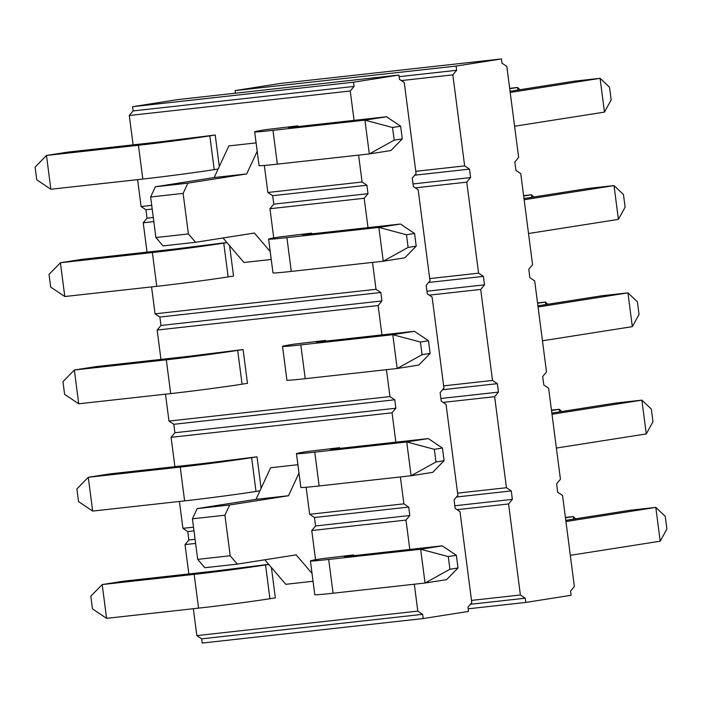 <?xml version="1.0" encoding="UTF-8"?>
<svg xmlns="http://www.w3.org/2000/svg" width="702" height="702" viewBox="0 0 702 702"><rect width="100%" height="100%" fill="white"/><g stroke="black" fill="none" stroke-linecap="round" stroke-linejoin="round"><path stroke-width="1.05" d="M604.466 112.109L600.078 78.326L609.529 87.232L611.17 99.903L604.466 112.109L514.592 126.237M510.047 91.269L574.087 81.204L600.078 78.326L510.205 92.453M254.668 131.844L259.056 165.628A51.114 1.141 -7.4 0 0 277.351 164.136L369.313 153.94L364.926 120.156L272.964 130.353A51.114 1.141 -7.4 0 1 254.668 131.844A51.114 1.141 -7.4 0 1 266.365 129.58L297.762 125.851L297.859 126.588M297.762 125.851L288.461 127.457L294.559 126.957L386.521 116.76L364.926 120.156L392.541 127.492L394.191 140.154L402.29 138.882L400.64 126.211L392.541 127.492M402.29 138.882L390.909 150.544L369.313 153.94L394.191 140.154M400.64 126.211L386.521 116.76M257.186 151.263L246.7 173.92L214.207 177.527L228.834 145.919L256.098 142.892M358.59 155.124L362.083 182.02L267.848 192.471L264.338 165.453M133.108 144.858L129.291 115.505L350.254 90.997L354.071 120.358M147.034 252.132L143.226 222.78L147.034 218.199L145.937 209.749L141.111 206.528L137.618 179.633M141.111 206.528L151.72 205.353M215.224 135.003L209.819 135.855A51.114 1.141 172.6 0 1 138.434 145.27L46.481 155.467L68.068 152.071L160.03 141.874L215.224 135.003L219.314 166.497M415.777 171.314L464.654 165.891L452.834 74.868L456.642 70.297L456.098 66.067L235.135 90.576L235.468 93.191M401.351 80.581L452.834 74.868M517.883 90.04L517.549 87.478L509.713 88.706M218.146 169.024L214.215 169.638A51.114 1.141 172.6 0 1 142.822 179.054L50.869 189.259L36.75 179.8L35.1 167.129L46.481 155.467L50.869 189.259M519.928 89.716L517.549 87.478L509.67 88.347M618.401 219.384L614.013 185.591L623.455 194.507L625.105 207.178L618.401 219.384L528.527 233.512M523.982 198.543L588.022 188.478L614.013 185.591L524.14 199.728M268.594 239.119L272.981 272.902A51.114 1.141 -7.4 0 0 291.286 271.411L383.248 261.214L378.861 227.422L286.899 237.627A51.114 1.141 -7.4 0 1 268.594 239.119A51.114 1.141 -7.4 0 1 280.3 236.855L311.688 233.125L311.785 233.863M311.688 233.125L302.395 234.722L308.494 234.231L400.456 224.026L378.861 227.422L406.476 234.758L408.116 247.429L416.216 246.156L414.575 233.485L406.476 234.758M416.216 246.156L404.843 257.818L383.248 261.214L408.116 247.429M414.575 233.485L400.456 224.026M273.745 237.934L269.954 208.722L364.189 198.271L368.006 227.632M271.235 259.459L243.971 262.487L223.025 237.978M143.226 222.78L153.826 221.604M160.969 359.406L157.16 330.045L160.969 325.465L159.872 317.023L155.045 313.803L151.553 286.907M155.045 313.803L376.009 289.294L372.516 262.399M226.992 242.62L223.754 243.129A51.114 1.141 172.6 0 1 152.369 252.544L60.407 262.741L82.002 259.345L173.964 249.149L226.913 242.523M229.589 245.665L233.538 276.062L228.141 276.913A51.114 1.141 172.6 0 1 156.757 286.328L64.795 296.525L50.676 287.074L49.035 274.403L60.407 262.741L64.795 296.525M429.712 278.589L478.588 273.166L466.76 182.143L470.577 177.562L469.48 169.121L464.654 165.891M415.286 187.855L466.76 182.143M531.809 197.315L531.475 194.744L523.648 195.981M533.853 196.99L531.475 194.744L523.604 195.621M632.335 326.649L627.948 292.866L637.39 301.781L639.039 314.452L632.335 326.649L542.453 340.786M537.916 305.818L601.947 295.753L627.948 292.866L538.065 306.993M282.529 346.384L286.916 380.177A51.114 1.141 -7.4 0 0 305.221 378.685L397.174 368.48L392.787 334.696L300.833 344.893A51.114 1.141 -7.4 0 1 282.529 346.384A51.114 1.141 -7.4 0 1 294.226 344.129L325.623 340.391L325.719 341.137M325.623 340.391L316.321 341.997L322.429 341.497L414.382 331.3L392.787 334.696L420.41 342.032L422.051 354.703L430.15 353.431L428.501 340.76L420.41 342.032M430.15 353.431L418.769 365.084L397.174 368.48L422.051 354.703M428.501 340.76L414.382 331.3M174.903 466.681L171.086 437.32L174.903 432.739L173.806 424.289L168.98 421.068L389.943 396.569L386.451 369.673M157.16 330.045L378.124 305.545L381.932 334.898M168.98 421.068L165.488 394.182M243.085 349.552L237.688 350.395A51.114 1.141 172.6 0 1 166.304 359.81L74.342 370.015L95.937 366.619L187.899 356.423L243.085 349.552L247.473 383.336L242.076 384.187A51.114 1.141 172.6 0 1 170.691 393.603L78.729 403.799L64.61 394.34L62.961 381.669L74.342 370.015L78.729 403.799M443.638 385.863L492.514 380.44L480.694 289.417L484.512 284.837L483.415 276.386L478.588 273.166M429.22 295.13L480.694 289.417M545.744 304.589L545.41 302.018L537.583 303.246M547.788 304.264L545.41 302.018L537.539 302.895M646.27 433.924L641.882 400.14L651.324 409.047L652.965 421.718L646.27 433.924L556.388 448.051M551.851 413.092L615.882 403.018L641.882 400.14L552 414.268M296.463 453.659L300.851 487.442A51.114 1.141 -7.4 0 0 319.147 485.951L411.109 475.754L406.721 441.97L314.759 452.167A51.114 1.141 -7.4 0 1 296.463 453.659A51.114 1.141 -7.4 0 1 308.16 451.395L339.557 447.665L339.654 448.402M339.557 447.665L330.256 449.271L336.355 448.771L428.317 438.575L406.721 441.97L434.336 449.306L435.986 461.977L444.085 460.696L442.435 448.034L434.336 449.306M444.085 460.696L432.704 472.358L411.109 475.754L435.986 461.977M442.435 448.034L428.317 438.575M298.982 473.087L288.504 495.735L256.011 499.341L270.63 467.734L297.894 464.715M400.386 476.948L403.878 503.834L309.643 514.285L306.133 487.267M171.086 437.32L392.058 412.811L395.867 442.172M188.838 573.946L185.021 544.594L188.838 540.013L187.741 531.563L182.915 528.343L179.422 501.447M182.915 528.343L193.515 527.167M257.02 456.818L251.623 457.669A51.114 1.141 172.6 0 1 180.23 467.084L88.276 477.281L109.872 473.894L201.825 463.689L257.02 456.818L261.109 488.311M457.572 493.129L506.449 487.714L494.629 396.691L498.438 392.111L497.341 383.661L492.514 380.44M443.146 402.395L494.629 396.691M559.678 411.855L559.345 409.292L551.518 410.521M259.942 490.838L256.011 491.453A51.114 1.141 172.6 0 1 184.626 500.877L92.664 511.074L78.545 501.614L76.895 488.943L88.276 477.281L92.664 511.074M561.723 411.539L559.345 409.292L551.465 410.161M271.393 567.479L275.342 597.876L269.937 598.727A51.114 1.141 172.6 0 1 198.552 608.143L106.59 618.339L92.471 608.888L90.83 596.217L102.202 584.555L106.59 618.339M268.708 564.338L215.76 570.963L123.798 581.159L102.202 584.555L194.164 574.359A51.114 1.141 172.6 0 0 265.549 564.943L268.787 564.434M573.604 519.129L573.271 516.567L565.443 517.795M575.649 518.804L573.271 516.567L565.4 517.435M315.549 559.748L311.749 530.536L405.984 520.085L409.801 549.447M313.039 581.274L285.767 584.301L264.821 559.792M185.021 544.594L195.621 543.418M350.254 90.997L354.071 86.416L353.518 82.195L398.868 75.061L399.42 79.291L404.247 82.511L416.067 173.534L412.25 178.115L413.346 186.565L418.173 189.786L430.001 280.809L426.184 285.389L427.281 293.831L432.107 297.051L443.927 388.074L440.119 392.655L441.216 401.105L446.042 404.326L457.862 495.349L454.054 499.929L455.15 508.38L459.977 511.6L471.797 602.623L467.98 607.204L468.532 611.424L423.183 618.559L202.22 643.058L201.667 638.838L196.841 635.617L193.348 608.722M196.841 635.617L417.804 611.109L414.312 584.213M353.58 555.677L353.483 554.94L322.095 558.669A51.114 1.141 -7.4 0 0 310.398 560.933A51.114 1.141 -7.4 0 0 328.694 559.441L420.656 549.245L442.251 545.849L350.289 556.045L344.191 556.537L348.087 555.791L348.148 556.274M129.291 115.505L133.108 110.925L132.555 106.704L353.518 82.195M398.868 75.061L177.904 99.57L132.555 106.704M392.058 412.811L395.867 408.231L394.77 399.789L389.943 396.569M405.984 520.085L409.801 515.505L408.704 507.063L403.878 503.834M423.183 618.559L422.63 614.329L417.804 611.109M364.189 198.271L368.006 193.691L366.9 185.24L362.083 182.02M378.124 305.545L381.932 300.965L380.835 292.515L376.009 289.294M174.903 432.739L395.867 408.231M173.806 424.289L394.77 399.789M267.848 192.471L272.666 195.691L366.9 185.24M368.006 193.691L273.771 204.142L272.666 195.691M273.771 204.142L269.954 208.722M133.108 110.925L354.071 86.416M145.937 209.749L152.202 209.056M147.034 218.199L153.299 217.506M159.872 317.023L380.835 292.515M160.969 325.465L381.932 300.965M214.207 177.527L155.361 186.776L187.855 183.169L183.125 193.392L150.632 196.999L155.897 237.539L188.39 233.942L183.125 193.392M246.7 173.92L187.855 183.169M188.39 233.942L195.542 242.295L163.04 245.902L155.897 237.539M270.217 251.562L254.387 233.046L195.542 242.295M150.632 196.999L155.361 186.776M204.844 567.716L197.692 559.362L230.186 555.756L237.337 564.11L204.844 567.716M312.013 573.376L296.183 554.861L237.337 564.11M256.011 499.341L197.165 508.59L229.659 504.984L224.921 515.215L192.427 518.813L197.165 508.59M288.504 495.735L229.659 504.984M230.186 555.756L224.921 515.215M192.427 518.813L197.692 559.362M309.643 514.285L314.47 517.514L315.567 525.956L311.749 530.536M187.741 531.563L193.998 530.87M188.838 540.013L195.095 539.32M201.667 638.838L422.63 614.329M315.567 525.956L409.801 515.505M314.47 517.514L408.704 507.063M353.483 554.94L348.087 555.791M660.196 541.198L655.808 507.406L665.25 516.321L666.9 528.992L660.196 541.198L570.322 555.326M565.777 520.357L629.817 510.293L655.808 507.406L565.935 521.542M310.398 560.933L314.786 594.717A51.114 1.141 -7.4 0 0 333.081 593.225L425.043 583.029L420.656 549.245L448.271 556.572L449.921 569.243L458.011 567.971L456.37 555.3L448.271 556.572M458.011 567.971L446.639 579.633L425.043 583.029L449.921 569.243M456.37 555.3L442.251 545.849M471.507 600.403L520.384 594.98L508.564 503.957L512.372 499.376L511.275 490.935L506.449 487.714M457.081 509.67L508.564 503.957M454.808 505.765L512.372 499.376M456.484 497.007L511.275 490.935M440.874 398.49L498.438 392.111M442.55 389.742L497.341 383.661M426.939 291.225L484.512 284.837M428.615 282.467L483.415 276.386M413.013 183.95L470.577 177.562M414.68 175.193L469.48 169.121M399.078 76.676L456.642 70.297M468.19 608.809L525.754 602.43L571.103 595.296L570.559 591.075L574.368 586.495L562.548 495.472L557.721 492.251L556.625 483.801L560.433 479.22L548.613 388.197L543.787 384.977L542.69 376.535L546.507 371.955L534.678 280.932L529.861 277.711L528.764 269.261L532.572 264.68L520.752 173.657L515.926 170.437L514.829 161.986L518.638 157.406L506.818 66.383L501.991 63.162L501.447 58.942L280.475 83.441L235.135 90.576M501.447 58.942L456.098 66.067M470.41 604.282L525.21 598.209L520.384 594.98M525.754 602.43L525.21 598.209M292.357 126.702L292.427 127.185M272.964 130.353L277.351 164.136M214.215 169.638L209.819 135.855M142.822 179.054L138.434 145.27M306.291 233.968L306.353 234.459M286.899 237.627L291.286 271.411M228.141 276.913L223.754 243.129M156.757 286.328L152.369 252.544M320.226 341.242L320.287 341.725M300.833 344.893L305.221 378.685M242.076 384.187L237.688 350.395M170.691 393.603L166.304 359.81M334.152 448.517L334.222 448.999M314.759 452.167L319.147 485.951M256.011 491.453L251.623 457.669M184.626 500.877L180.23 467.084M269.937 598.727L265.549 564.943M198.552 608.143L194.164 574.359M328.694 559.441L333.081 593.225"/></g></svg>
